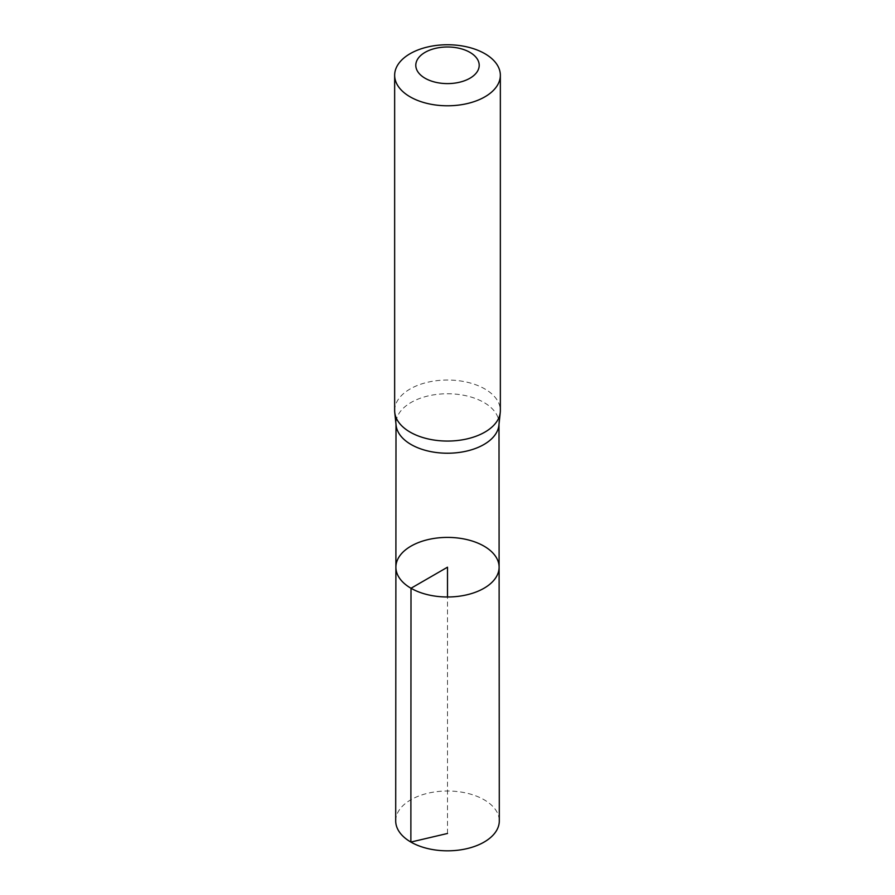 <?xml version="1.0" encoding="UTF-8"?>
<svg xmlns="http://www.w3.org/2000/svg" width="895" height="895" viewBox="0 0 895 895"><rect width="100%" height="100%" fill="white"/><g stroke="black" fill="none" stroke-linecap="round" stroke-linejoin="round"><path stroke-width="0.67" stroke-dasharray="4.47 3.36" d="M498.895 425.293A51.496 29.725 0 0 0 498.996 423.48A51.496 29.725 0 0 0 447.5 393.755A51.496 29.725 0 0 0 396.004 423.48A51.496 29.725 0 0 0 396.105 425.293M395.892 567.184A51.608 29.792 180 0 1 447.5 537.403A51.608 29.792 180 0 1 499.108 567.184M394.65 410.548A52.85 30.519 180 0 1 447.5 380.028A52.85 30.519 180 0 1 500.35 410.548M395.702 820.905A51.798 29.904 180 0 1 427.687 793.283A51.798 29.904 180 0 1 484.128 799.772A51.798 29.904 180 0 1 499.298 820.905M447.5 833.469L447.5 596.987M396.004 423.48L396.004 424.387M498.996 423.48L498.996 424.387"/><path stroke-width="1.34" d="M394.74 412.394L396.105 425.293A51.496 29.725 0 0 0 411.085 444.513A51.496 29.725 0 0 0 465.747 451.293A51.496 29.725 0 0 0 498.895 425.293L500.26 412.394A52.85 30.519 180 0 1 466.239 439.076A52.85 30.519 180 0 1 410.123 432.117A52.85 30.519 180 0 1 394.74 412.394A52.85 30.519 180 0 1 394.65 410.548L394.65 75.269A52.85 30.519 180 0 1 447.5 44.75A52.85 30.519 180 0 1 500.35 75.269A52.85 30.519 180 0 1 467.727 103.462A52.85 30.519 180 0 1 410.123 96.839A52.85 30.519 180 0 1 394.65 75.269M411.006 588.261A51.608 29.792 180 0 1 395.892 567.184A51.608 29.792 180 0 1 447.5 537.403A51.608 29.792 180 0 1 499.108 567.184A51.608 29.792 180 0 1 467.257 594.716A51.608 29.792 180 0 1 411.006 588.261A51.608 29.792 180 0 1 395.892 567.184L395.702 820.905A51.798 29.904 180 0 0 410.872 842.061A51.798 29.904 180 0 0 467.335 848.549A51.798 29.904 180 0 0 499.298 820.905L499.108 567.184A51.608 29.792 180 0 1 467.257 594.716A51.608 29.792 180 0 1 411.006 588.261M500.35 75.269L500.35 410.548A52.85 30.519 180 0 1 500.26 412.394M425.08 78.245A31.717 18.314 180 0 1 439.288 47.614A31.717 18.314 180 0 1 478.131 70.034A31.717 18.314 180 0 1 425.08 78.245M447.5 596.987L447.5 567.195L411.006 588.261L410.872 842.061L447.5 833.469M396.004 424.387L395.892 567.184M498.996 424.387L499.108 567.184"/></g></svg>
